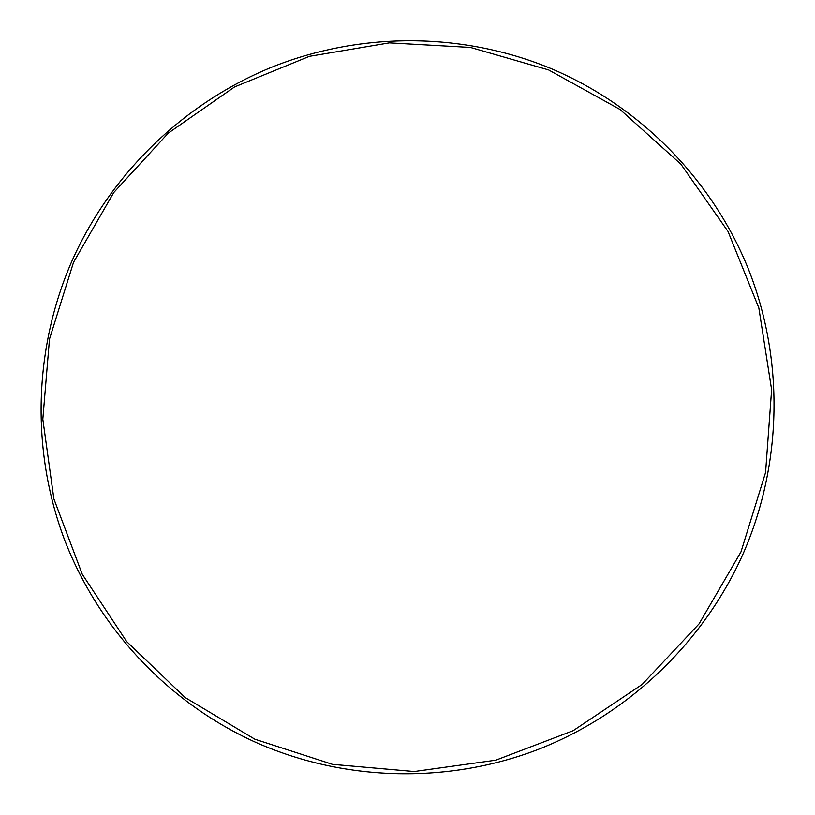 <?xml version="1.0" encoding="UTF-8"?>
<svg xmlns="http://www.w3.org/2000/svg" width="815" height="815" viewBox="0 0 815 815"><rect width="100%" height="100%" fill="white"/><g stroke="black" fill="none" stroke-linecap="round" stroke-linejoin="round"><path stroke-width="1.22" d="M740.978 551.918L765.58 472.476L771.622 389.702L758.846 307.948L728.029 231.48L680.892 164.192L620.011 109.465L548.627 69.937L470.418 47.433L389.356 42.879L309.445 56.327L234.567 86.94L168.297 133.1L113.764 192.523L73.533 262.298L49.491 339.091L42.818 419.226L53.882 498.892L82.254 574.249L126.682 641.578L185.137 697.528L254.861 739.205L332.5 764.358L414.203 771.53L495.826 760.171L573.149 730.688L642.128 684.478L699.087 623.832L740.978 551.918M549.779 68.042C638.44 105.064 711.363 178.067 748.048 268.176C784.162 358.498 782.624 463.124 743.402 553.141C703.63 642.923 627.489 715.101 536.362 750.126C444.99 784.59 341.658 781.045 254.127 741.609C166.831 701.583 97.749 627.163 64.039 538.45C30.919 449.473 33.853 348.688 71.659 261.656C110.066 174.879 182.366 104.126 270.519 67.696C358.895 31.887 460.832 31.602 549.779 68.042"/></g></svg>
